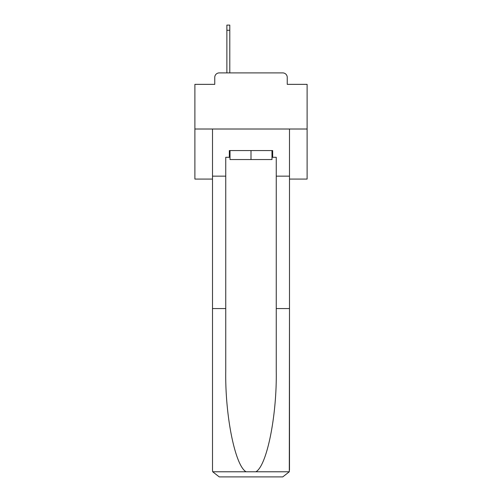 <?xml version="1.0" encoding="UTF-8"?>
<svg xmlns="http://www.w3.org/2000/svg" width="502" height="502" viewBox="0 0 502 502"><rect width="100%" height="100%" fill="white"/><g stroke="black" fill="none" stroke-linecap="round" stroke-linejoin="round"><path stroke-width="0.75" d="M214.756 77.396L214.756 84.355L214.756 77.396A4.487 4.487 0 0 1 219.242 72.903L226.873 72.903L226.873 25.1L229.79 25.1L229.79 30.264L226.873 30.264M289.491 179.07L307.111 179.07L307.111 84.355L287.244 84.355L287.244 77.396A4.487 4.487 0 0 0 282.758 72.903L219.242 72.903M307.111 129.014L194.889 129.014L194.889 84.355L214.756 84.355M194.889 129.014L194.889 179.07L212.509 179.07M229.79 30.264L229.79 72.903L233.493 72.903M268.507 72.903L282.758 72.903M287.244 84.355L287.244 77.396M271.984 157.295L272.661 157.295L272.661 150.562L229.339 150.562L229.339 157.295L225.749 157.295L225.749 308.567L212.509 308.567L212.509 470.167L212.704 471.78L219.242 476.9L282.758 476.9L289.296 471.78L289.491 308.567L289.491 470.167M265.702 476.9L282.758 476.9L265.702 476.9M225.749 308.567L225.749 371.354C225.053 415.951 235.187 465.919 246.112 471.78L255.888 471.78C266.813 465.919 276.947 415.951 276.251 371.354L276.251 157.295L272.661 157.295M212.509 470.167L212.509 129.014L289.491 129.014L289.491 176.152L276.251 176.152M225.749 176.152L212.509 176.152M289.491 176.152L289.491 308.567L276.251 308.567M229.339 157.295L230.016 157.295M230.016 150.562L230.016 159.542L271.984 159.542L271.984 150.562M251 150.562L251 159.542M212.704 471.78L246.112 471.78M255.888 471.78L289.296 471.78"/></g></svg>
